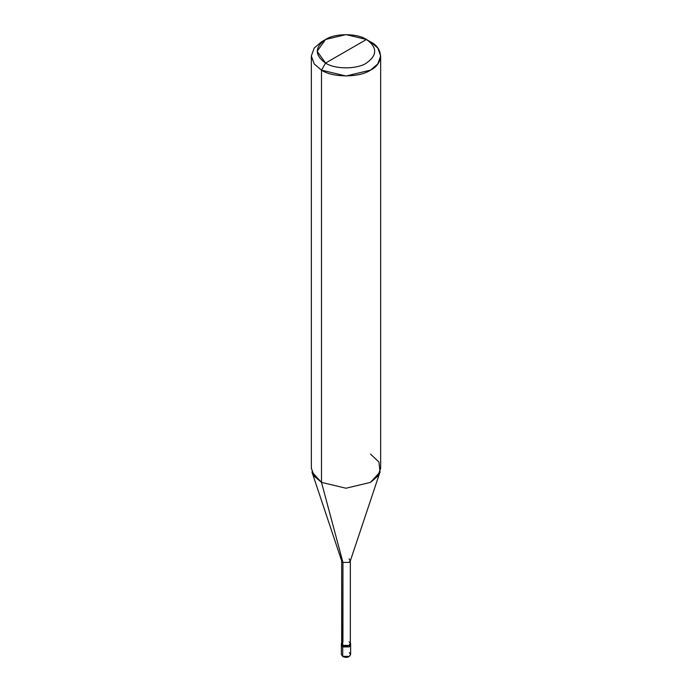<?xml version="1.0" encoding="UTF-8"?>
<svg xmlns="http://www.w3.org/2000/svg" width="692" height="692" viewBox="0 0 692 692"><rect width="100%" height="100%" fill="white"/><g stroke="black" fill="none" stroke-linecap="round" stroke-linejoin="round"><path stroke-width="1.04" d="M341.381 643.638L342.73 645.524L341.666 642.712L341.381 643.638L341.381 654.485L342.851 656.639C346.753 658.066 349.339 657.348 350.619 654.485L349.27 656.371L342.73 656.371L342.73 646.942L341.381 645.056L342.73 646.942L349.27 646.942L350.455 644.347L349.27 646.942L342.73 646.942L342.73 656.371L341.381 654.485L342.73 656.371L349.27 656.371L350.619 654.485L349.27 652.599M342.73 646.942L341.545 644.347L342.73 646.942L349.27 646.942L350.619 645.056L349.27 646.942L342.73 646.942L342.73 645.524L342.73 646.942M342.938 641.873L342.938 562.406L321.495 482.376L321.495 70.143L325.577 63.067C334.772 69.425 357.228 69.425 366.423 63.067C377.443 55.204 377.443 47.341 366.423 39.487L325.577 63.067C314.557 55.204 314.557 47.341 325.577 39.487C334.772 33.121 357.228 33.121 366.423 39.487C377.443 47.341 377.443 55.204 366.423 63.067C357.228 69.425 334.772 69.425 325.577 63.067L366.423 39.487L346 34.6L325.577 39.487L317.118 51.277L325.577 63.067L321.495 70.143L321.495 482.376L342.938 562.406L342.73 645.524L349.27 645.524L350.619 643.638L350.334 642.712L349.27 645.524L342.73 645.524L341.666 643.638L341.666 560.632L342.938 562.406L341.744 561.108L311.971 472.013L321.495 482.376L314.194 476.174L311.339 468.224L311.339 55.991L314.194 63.941L321.495 70.143L314.194 63.941L311.339 55.991L314.194 48.042L321.495 41.84L314.194 48.042L311.339 55.991M380.661 55.991L377.806 48.042L370.505 41.84C383.723 48.206 383.723 63.768 370.505 70.143C359.477 77.772 332.523 77.772 321.495 70.143L346 75.999L370.505 70.143L377.806 63.941L380.661 55.991L380.661 468.224L377.806 476.174L370.505 482.376L346 488.232L321.495 482.376L346 488.232L370.505 482.376L380.029 472.013L350.256 561.108L349.062 562.406L342.938 562.406L349.062 562.406L350.334 560.632L350.334 643.638L349.062 645.411L342.938 645.411C346.718 647.79 353.18 644.053 349.062 641.873M350.334 560.632L349.062 558.868M380.029 472.013L378.939 462.005L370.505 454.082M370.505 41.84L366.423 39.487L370.505 41.84M350.619 654.485L350.619 643.638M321.495 41.84L325.577 39.487"/></g></svg>
